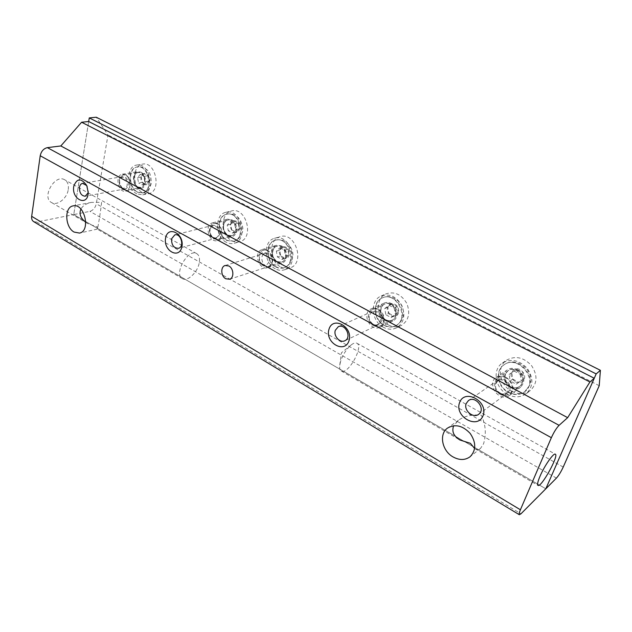 <?xml version="1.0" encoding="UTF-8"?>
<svg xmlns="http://www.w3.org/2000/svg" width="632" height="632" viewBox="0 0 632 632"><rect width="100%" height="100%" fill="white"/><g stroke="black" fill="none" stroke-linecap="round" stroke-linejoin="round"><path stroke-width="0.47" stroke-dasharray="3.16 2.37" d="M268.782 253.708L265.148 253.298C258.488 255.115 262.959 268.845 269.382 266.325C273.901 262.62 273.695 258.417 268.782 253.708M85.778 222.29L88.022 223.744L97.328 226.967L97.281 229.124C97.707 229.629 101.081 208.623 101.578 202.335L91.379 202.398C86.229 203.504 82.745 205.732 80.928 209.081M474.648 448.546L474.869 448.688C476.876 449.873 478.772 449.755 480.565 448.325L483.551 443.806C486.466 434.16 485.724 424.633 481.315 415.232C472.404 414.26 464.804 415.911 458.516 420.177L453.737 425.707M340.569 361.465L339.684 365.644C339.431 368.464 339.961 370.249 341.272 371.008C347.861 375.29 364.127 346.233 356.851 343.192C355.492 342.536 353.659 343.065 351.36 344.803C346.597 348.84 342.994 354.394 340.569 361.465M199.112 263.441C197.287 272.676 187.435 281.809 182.49 278.68C173.239 274.478 188.123 248.163 196.663 253.598C199.278 255.249 200.099 258.528 199.112 263.441M68.264 189.529C68.856 184.868 67.656 181.613 64.646 179.765C54.826 173.674 41.199 197.587 51.642 202.595C57.315 206.135 67.174 198.282 68.264 189.529M86.774 185.587L88.401 191.188L88.204 192.744M128.328 185.097C128.486 179.788 126.629 176.952 122.766 176.581C121.131 176.968 120.096 178.248 119.645 180.42C119.503 185.737 121.376 188.557 125.255 188.889C126.85 188.494 127.869 187.23 128.328 185.097M219.881 234.361C220.133 228.444 217.929 225.427 213.261 225.284L210.053 229.076C209.824 235.009 212.06 238.019 216.737 238.098L219.881 234.361M381.475 321.325C383.521 315.858 377.051 308.882 372.343 311.434L369.459 314.855C367.445 320.353 373.97 327.321 378.702 324.666L381.475 321.325M509.676 390.315C512.639 383.908 503.191 375.803 497.874 380.116L495.772 382.834C492.849 389.273 502.401 397.378 507.725 392.899L509.676 390.315M33.678 221.627L36.672 222.03L73.746 214.596L545.811 488.797L73.746 214.596L88.693 121.518L73.746 214.596L89.91 211.349C93.173 210.314 95.298 207.802 96.277 203.804L108.001 134.979L96.261 117.228M275.347 268.805C263.655 263.196 262.904 241.171 274.462 238.319C289.883 232.679 300.334 265.156 284.59 269.753C281.556 270.773 278.475 270.457 275.347 268.805M281.366 245.824C287.955 248.874 288.484 261.229 282.141 262.959C273.3 266.428 267.273 247.736 276.445 245.279L281.366 245.824M280.766 267.012C283.887 268.647 286.952 268.956 289.977 267.944C305.675 263.354 295.31 231.122 279.929 236.739C268.403 239.591 269.113 261.458 280.766 267.012M267.099 250.13C273.759 253.25 274.335 265.843 267.952 267.581C259.049 271.081 252.895 252.026 262.13 249.553L267.099 250.13M383.49 327.313C371.229 321.333 369.602 300.5 381.167 295.974C389.573 293.335 396.485 296.55 401.913 305.619C405.665 315.502 403.872 322.913 396.541 327.842C392.369 329.833 388.016 329.659 383.49 327.313M391.2 303.431C398.073 306.662 399.155 318.299 392.867 321.001C383.348 326.223 374.199 307.199 384.217 303.068C386.452 302.096 388.775 302.215 391.2 303.431M388.411 324.935C392.922 327.25 397.252 327.416 401.407 325.44C408.714 320.535 410.508 313.18 406.787 303.368C401.399 294.378 394.518 291.194 386.144 293.825C374.626 298.344 376.222 319.018 388.411 324.935M378.244 309.261C385.212 312.579 386.342 324.453 379.998 327.178C370.384 332.456 361.07 313.03 371.189 308.858C373.433 307.879 375.787 308.013 378.244 309.261M507.512 394.423C495.069 388.206 492.02 369.515 502.464 362.95C511.201 358.289 519.52 360.169 527.436 368.606C533.708 378.307 533.321 386.658 526.274 393.649C520.665 397.591 514.416 397.852 507.512 394.423M517.379 369.609C524.726 375.203 525.824 381.049 520.673 387.147C511.162 394.961 496.973 376.538 507.283 369.878C510.308 367.919 513.674 367.824 517.379 369.609M511.738 391.295C518.603 394.684 524.821 394.415 530.398 390.489C537.405 383.537 537.8 375.258 531.575 365.644C523.715 357.293 515.443 355.437 506.753 360.082C496.365 366.615 499.375 385.157 511.738 391.295M506.311 377.391C513.784 383.134 514.914 389.107 509.708 395.308C500.07 403.224 485.629 384.351 496.065 377.604C499.13 375.621 502.543 375.542 506.311 377.391M226.311 242.277C214.975 236.874 214.485 214.525 225.806 212.328C240.531 207.723 249.15 239.773 234.172 243.28C231.573 244.007 228.958 243.675 226.311 242.277M231.62 219.731C238.019 222.669 238.375 235.238 232.142 236.573C223.728 239.417 218.743 221.034 227.433 219.162L231.62 219.731M231.92 240.729C234.551 242.119 237.166 242.443 239.757 241.716C254.696 238.209 246.148 206.403 231.462 210.985C220.173 213.174 220.615 235.381 231.92 240.729M216.855 223.396C223.309 226.406 223.728 239.204 217.455 240.547C208.995 243.407 203.899 224.684 212.636 222.812L216.855 223.396M136.844 193.866C126.281 188.889 126.052 166.24 136.686 165.063C149.958 161.974 156.088 192.894 142.65 194.846L136.844 193.866M140.928 172.165C146.9 174.882 147.082 187.641 141.197 188.375C133.644 190.303 130.081 172.647 137.839 171.627L140.928 172.165M142.729 192.744L148.528 193.708C161.942 191.757 155.883 161.042 142.627 164.123C132.009 165.308 132.191 187.807 142.729 192.744M125.42 174.756C131.432 177.529 131.669 190.509 125.768 191.251C118.192 193.187 114.534 175.222 122.316 174.203L125.42 174.756M599.223 385.702L108.001 134.979M123.351 189.687L126.218 190.185C133.02 189.237 129.837 173.437 123.153 175.048C120.104 176.052 118.824 178.816 119.322 183.351L119.44 183.92C120.127 186.63 121.431 188.549 123.351 189.687M137.168 192.136L142.224 192.989C153.987 191.291 148.623 164.233 137.01 166.959C127.727 168.001 127.933 187.791 137.168 192.136M122.324 188.202L119.274 183.414C119.645 177.039 121.96 175.704 126.218 179.409C128.32 185.682 127.024 188.613 122.324 188.202M142.271 182.356L146.079 184.37L148.82 181.068L147.738 175.728L143.914 173.721L141.189 177.039L142.271 182.356L138.621 183.004L137.539 177.671L140.257 174.337L143.914 173.721M137.539 177.671L141.189 177.039M148.82 181.068L145.178 181.724L142.437 185.042L138.621 183.004M142.437 185.042L146.079 184.37M140.257 174.337L144.088 176.36L147.738 175.728M144.088 176.36L145.178 181.724M263.631 265.89L268.205 266.396C276.224 264.121 270.852 247.452 263.046 250.383C257.271 251.852 257.722 263.046 263.631 265.89M275.829 266.973C278.554 268.403 281.232 268.679 283.871 267.802C297.672 263.805 288.524 235.365 275.015 240.326C264.942 242.838 265.606 262.083 275.829 266.973M262.857 264.46C256.703 261.198 259.57 249.774 265.748 253.116C271.989 256.394 269.011 267.889 262.857 264.46M280.798 255.921L285.364 258.346L288.879 254.988L287.797 249.19L283.199 246.772L279.715 250.153L280.798 255.921L277.44 256.979L276.35 251.18L279.842 247.799L283.199 246.772M276.35 251.18L279.715 250.153M288.879 254.988L285.538 256.055L282.022 259.42L277.44 256.979M282.022 259.42L285.364 258.346M279.842 247.799L284.447 250.225L287.797 249.19M284.447 250.225L285.538 256.055M373.528 325.591C375.787 326.768 377.952 326.87 380.03 325.915C388.743 322.099 380.606 305.217 372.201 309.641C366.426 311.971 367.334 322.557 373.528 325.591M384.106 325.409C388.048 327.439 391.832 327.597 395.466 325.883C410.397 319.215 396.501 290.538 382.028 298.02C371.948 302.001 373.394 320.195 384.106 325.409M373.006 324.224C365.952 320.479 369.657 308.598 376.743 312.429C383.901 316.197 380.053 328.142 373.006 324.224M388.885 313.314L394.099 316.087L398.279 312.729L397.204 306.575L391.959 303.818L387.811 307.207L388.885 313.314L385.836 314.736L384.754 308.59L388.909 305.193L391.959 303.818M384.754 308.59L387.811 307.207M398.279 312.729L395.253 314.151L391.066 317.525L385.836 314.736M391.066 317.525L394.099 316.087M388.909 305.193L394.171 307.966L397.204 306.575M394.171 307.966L395.253 314.151M499.999 394.297C503.451 396.019 506.58 395.916 509.376 393.997C518.248 387.89 505.663 371.656 497.266 378.284C492.423 383.727 493.339 389.059 499.999 394.297M508.302 392.44C514.306 395.419 519.757 395.205 524.639 391.793C539.704 381.159 518.232 353.778 503.83 364.956C494.738 370.715 497.431 387.029 508.302 392.44M499.801 393.025C491.641 388.688 496.42 376.34 504.628 380.764C512.915 385.133 507.954 397.552 499.801 393.025M512.781 379.121L518.793 382.305L523.802 378.979L522.751 372.422L516.707 369.246L511.738 372.611L512.781 379.121L510.174 380.985L509.116 374.452L516.707 369.246M509.116 374.452L511.738 372.611M523.802 378.979L516.202 384.201L510.174 380.985M516.202 384.201L518.793 382.305M514.1 371.079L520.176 374.27L522.751 372.422M520.176 374.27L521.226 380.859M213.9 238.88L217.795 239.402C225.403 237.672 220.955 221.255 213.521 223.649C207.865 224.779 208.181 236.139 213.9 238.88M226.738 240.476L233.579 241.353C246.701 238.296 239.149 210.251 226.264 214.303C216.389 216.231 216.823 235.768 226.738 240.476M213.031 237.427C207.264 234.369 209.777 223.167 215.575 226.303C221.421 229.377 218.798 240.642 213.031 237.427M231.77 229.882L236.06 232.157L239.291 228.816L238.201 223.175L233.887 220.908L230.68 224.273L231.77 229.882L228.294 230.791L227.204 225.158L230.411 221.785L233.887 220.908M227.204 225.158L230.68 224.273M239.291 228.816L235.831 229.724L232.592 233.082L228.294 230.791M232.592 233.082L236.06 232.157M230.411 221.785L234.733 224.06L238.201 223.175M234.733 224.06L235.831 229.724M36.672 222.03L520.973 513.8M556.429 478.1L89.91 211.349M563.215 467.064L96.277 203.804M138.1 187.19C145.012 191.014 147.825 176.439 140.81 172.82C133.85 169.123 131.187 183.58 138.1 187.19M137.974 187.001C132.68 184.536 132.554 173.2 137.847 172.591C144.507 170.995 147.604 186.535 140.825 187.483L137.974 187.001M149.207 184.907C148.204 189.379 146.016 192.049 142.642 192.902L137.586 192.057C128.359 187.72 128.154 167.93 137.436 166.888C144.112 165.308 151.206 176.107 149.207 184.907M143.978 184.386C146.513 185.381 148.22 184.323 149.097 181.21C149.002 175.435 146.916 172.947 142.824 173.745C139.917 177.339 140.296 180.886 143.978 184.386M277.203 261.735C285.514 266.325 289.638 250.888 281.185 246.52C272.819 242.08 268.892 257.398 277.203 261.735M277.108 261.553C271.254 258.78 270.852 247.776 276.587 246.314C284.345 243.407 289.614 259.776 281.651 262.035L277.108 261.553M290.815 259.997C289.677 263.892 287.497 266.451 284.258 267.676C281.619 268.553 278.941 268.276 276.216 266.846C265.993 261.956 265.329 242.72 275.41 240.215C283.934 237.024 293.991 249.83 290.815 259.997M282.796 258.212C285.854 259.452 287.995 258.441 289.211 255.162C289.361 248.961 286.912 246.148 281.872 246.733C278.135 250.383 278.443 254.206 282.796 258.212M385.86 319.974C395.348 325.204 400.633 309.159 390.963 304.15C381.404 299.086 376.372 315.005 385.86 319.974M385.797 319.8C379.674 316.845 378.813 306.449 384.533 304.142C392.859 299.766 400.854 316.308 392.219 320.084C390.165 321.032 388.024 320.938 385.797 319.8M401.604 318.741C400.498 321.949 398.571 324.271 395.814 325.709C392.188 327.431 388.396 327.273 384.454 325.243C373.749 320.029 372.303 301.843 382.384 297.87C392.393 292.577 406.028 307.231 401.604 318.741M391.121 315.818C394.629 317.28 397.133 316.308 398.65 312.927C399.021 306.402 396.28 303.336 390.418 303.708C385.978 307.373 386.215 311.41 391.121 315.818M510.545 386.8C521.479 392.82 528.241 376.151 517.079 370.36C506.034 364.522 499.604 381.064 510.545 386.8M510.522 386.634C503.973 381.538 503.08 376.309 507.867 370.945C516.162 364.403 528.534 380.259 519.773 386.302C517.008 388.198 513.927 388.309 510.522 386.634M528.929 386.263L524.939 391.563C520.049 394.976 514.606 395.197 508.602 392.219C497.739 386.816 495.053 370.51 504.131 364.751C515.42 355.816 535.264 372.769 528.929 386.263M515.317 381.878C519.37 383.592 522.34 382.7 524.228 379.208C526.464 374.041 520.207 367.255 514.906 369.056C509.589 372.698 509.724 376.972 515.317 381.878M227.947 235.341C235.744 239.654 239.386 224.51 231.454 220.41C223.602 216.247 220.149 231.265 227.947 235.341M227.844 235.159C222.164 232.481 221.895 221.303 227.52 220.181C234.914 217.803 239.267 233.935 231.699 235.657L227.844 235.159M240.642 233.39C239.536 237.529 237.316 240.144 233.974 241.242L227.141 240.365C217.226 235.657 216.792 216.136 226.667 214.201C234.512 211.696 243.352 223.752 240.642 233.39M233.658 232.078C236.526 233.232 238.509 232.197 239.599 228.982C239.654 222.922 237.34 220.228 232.647 220.892C229.211 224.534 229.55 228.263 233.658 232.078M229.598 279.233L269.382 266.325M225.245 265.472L265.148 253.298M91.379 202.398L73.28 205.858M97.281 229.124L79.49 233.074M458.516 420.177L447.788 427.904M480.565 448.325L470.168 456.683M351.36 344.803L341.462 352.751L339.684 365.644M341.272 371.008L459.59 439.801M474.869 448.688L537.951 485.368M356.851 343.192L555.307 454.187M196.663 253.598L64.646 179.765M182.49 278.68L97.257 229.116M88.022 223.744L51.642 202.595M87.5 186.851L86.75 185.539M88.401 191.188L88.211 192.586M122.766 176.581L82.658 183.343M125.255 188.889L85.241 196.22M213.261 225.284L174.922 234.859M216.737 238.098L178.485 248.313M372.343 311.434L338.381 326.681M378.702 324.666L344.906 340.711M497.874 380.116L468.525 400.554M507.725 392.899L478.716 414.252M284.59 269.753L289.977 267.944M274.462 238.319L279.929 236.739M267.952 267.581L282.141 262.959M262.13 249.553L276.445 245.279M396.541 327.842L401.407 325.44M381.167 295.974L386.144 293.825M379.998 327.178L392.867 321.001M371.189 308.858L384.217 303.068M526.274 393.649L530.398 390.489M502.464 362.95L506.753 360.082M509.708 395.308L520.673 387.147M496.065 377.604L507.283 369.878M234.172 243.28L239.757 241.716M225.806 212.328L231.462 210.985M217.455 240.547L232.142 236.573M212.636 222.812L227.433 219.162M142.65 194.846L148.528 193.708M136.686 165.063L142.627 164.123M125.768 191.251L141.197 188.375M122.316 174.203L137.839 171.627M123.153 175.048L137.847 172.591C132.752 172.97 132.696 184.576 138.045 187.009L140.825 187.483L126.218 190.185M142.224 192.989L142.642 192.902C146.316 192.642 149.184 189.568 151.261 183.691C151.23 175.886 149.658 171.185 146.553 169.574C143.867 167.33 140.825 166.437 137.436 166.888L137.01 166.959M263.046 250.383L276.587 246.314C274.786 246.843 273.498 248.329 272.724 250.77C271.823 255.036 273.308 258.63 277.172 261.561L281.651 262.035L268.205 266.396M283.871 267.802L284.258 267.676C287.544 266.933 290.23 263.978 292.3 258.812C294.062 253.14 292.055 247.562 286.296 242.064C283.215 239.852 279.589 239.236 275.41 240.215L275.015 240.326M372.201 309.641L384.533 304.142C378.916 306.315 379.666 316.822 385.852 319.792C388.088 320.93 390.213 321.024 392.219 320.084L380.03 325.915M395.466 325.883L395.814 325.709C399.132 323.955 401.415 321.293 402.655 317.714C407.111 305.975 393.736 292.34 382.384 297.87L382.028 298.02M497.266 378.284L507.867 370.945C502.859 375.179 503.759 380.409 510.561 386.626C513.982 388.293 517.055 388.182 519.773 386.302L509.376 393.997M524.639 391.793L529.521 385.528C535.991 371.458 516.621 355.405 504.131 364.751L503.83 364.956M213.521 223.649L227.52 220.181C225.94 220.528 224.715 221.793 223.839 223.965C222.646 228.31 224.005 232.039 227.907 235.159L231.699 235.657L217.795 239.402M233.579 241.353L233.974 241.242C237.292 240.808 240.081 237.782 242.333 232.173C244.165 229.171 241.234 219.438 237.403 216.847C234.203 214.256 230.625 213.379 226.667 214.201L226.264 214.303"/><path stroke-width="0.95" d="M225.782 278.767C220.845 276.287 220.355 266.736 225.126 265.511L228.839 265.977C233.777 268.41 234.314 277.962 229.598 279.233L225.782 278.767M80.928 209.081C78.913 213.735 80.525 218.143 85.778 222.29M74.094 232.07C64.978 227.307 64.124 207.138 73.091 205.89C84.467 202.809 91.079 231.099 79.49 233.074L74.094 232.07M453.737 425.707L453.421 426.458C451.73 431.83 453.926 436.357 460.017 440.046L470.406 443.324L474.648 448.546M452.986 456.897C441.973 450.806 438.766 433.987 447.559 428.062C455.182 423.748 462.727 425.541 470.2 433.449C476.244 442.526 476.236 450.276 470.168 456.683C465.144 460.341 459.417 460.404 452.986 456.897M539.997 476.315C544.365 465.95 553.569 452.717 555.307 454.187C559.249 455.245 541.245 487.77 538.022 485.408C537.074 484.704 537.737 481.671 539.997 476.315M88.204 192.744L85.241 196.22C81.323 195.849 79.395 192.886 79.466 187.349C79.893 185.089 80.928 183.762 82.571 183.359L86.774 185.587M73.762 186.353C71.305 199.665 87.966 207.059 88.211 192.586L86.75 185.539C81.188 177.805 76.859 178.074 73.762 186.353M520.405 509.771L551.357 437.692C553.909 432.106 556.484 427.99 559.083 425.328L567.662 417.657L589.925 381.973L594.262 378.26L545.811 488.797L520.973 513.8L519.362 514.732C518.832 514.345 519.18 512.686 520.405 509.771L31.679 216.326C31.395 218.83 32.058 220.6 33.678 221.627L519.314 514.709M596.166 373.915L600.4 370.312L599.223 385.702L563.215 467.064C560.979 471.867 558.72 475.548 556.429 478.1L545.811 488.797L596.166 373.915L89.27 117.915L88.693 121.518L81.599 122.245L60.83 145.953L47.368 147.643C43.608 148.552 41.222 151.253 40.219 155.756L31.679 216.326M165.631 237.837C162.89 250.493 179.156 259.799 181.882 246.938C184.71 234.014 168.128 224.921 165.631 237.837M459.59 402.56C454.139 416.52 477.539 429.91 483.046 415.698C488.686 401.391 464.686 388.23 459.59 402.56M328.948 329.351C324.793 342.781 344.859 354.268 349.038 340.608C353.335 326.863 332.803 315.605 328.948 329.351M171.588 238.817L174.803 234.891C180.934 232.892 184.765 246.899 178.485 248.313C173.729 248.186 171.43 245.026 171.588 238.817M335.315 330.307L338.246 326.744C345.238 323.031 352.182 337.559 344.906 340.711C340.063 343.437 333.293 336.05 335.315 330.307M466.25 403.469L468.399 400.633C475.454 395.032 486.198 409.133 478.716 414.252C473.226 418.882 463.272 410.208 466.25 403.469M81.599 122.245L589.925 381.973M60.83 145.953L567.662 417.657M88.693 121.518L594.262 378.26M600.4 370.312L96.261 117.228L89.27 117.915M40.219 155.756L551.357 437.692M47.368 147.643L559.083 425.328M459.59 439.801L460.017 440.046"/></g></svg>
